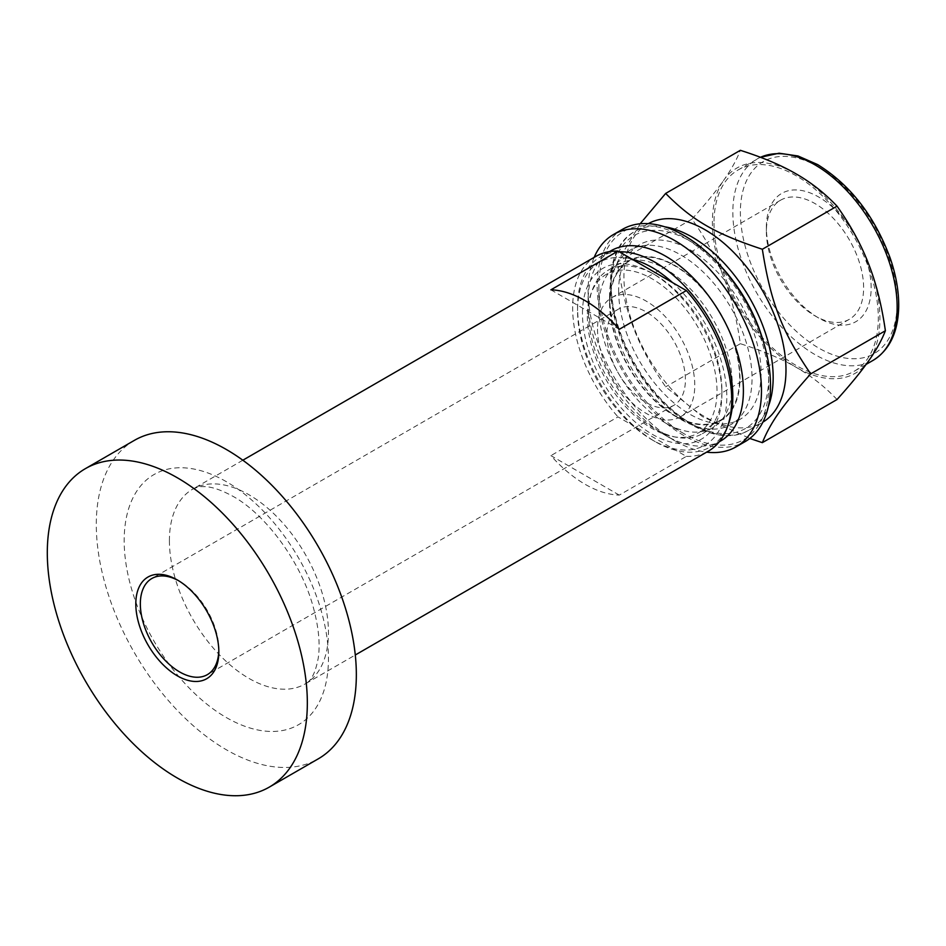 <?xml version="1.0" encoding="UTF-8"?>
<svg xmlns="http://www.w3.org/2000/svg" width="946" height="946" viewBox="0 0 946 946"><rect width="100%" height="100%" fill="white"/><g stroke="black" fill="none" stroke-linecap="round" stroke-linejoin="round"><path stroke-width="0.71" stroke-dasharray="4.73 3.55" d="M837.033 399.531C825.219 387.115 812.188 376.721 797.927 368.337L794.38 366.279C779.859 358.049 761.837 350.528 740.34 343.705C736.851 319.441 731.589 298.002 724.518 279.377L722.744 274.801C715.413 256.331 705.16 237.765 691.987 219.094L617.3 262.219C625.708 315.68 637.084 344.994 665.653 386.831L702.44 416.642L749.823 438.459M740.34 343.705L665.653 386.831M640.135 223.788L617.3 262.219M691.987 219.094C705.16 204.454 715.413 191.967 722.744 181.656L724.518 179.125C731.589 168.967 736.851 159.366 740.34 150.319M622.551 229.299A122.59 70.773 -120 0 0 597.163 285.408A122.59 70.773 -120 0 0 650.671 408.778A122.59 70.773 -120 0 0 745.129 441.616M598.853 286.39A120.189 69.389 -120 0 0 683.84 433.587A120.189 69.389 -120 0 0 768.826 384.525A120.189 69.389 -120 0 0 683.84 237.328A120.189 69.389 -120 0 0 598.853 286.39L598.853 307.497A94.34 54.466 -120 0 0 665.558 423.039A94.34 54.466 -120 0 0 712.728 427.71A94.34 54.466 -120 0 0 712.728 318.778A94.34 54.466 -120 0 0 618.388 264.312A94.34 54.466 -120 0 0 598.853 307.497M869.563 359.563A118.451 68.396 -120 0 0 869.563 266.429M867.789 261.841A118.451 68.396 -120 0 0 797.927 174.939M797.927 368.337A118.451 68.396 -120 0 0 867.789 362.093M794.38 172.893A118.451 68.396 -120 0 0 724.518 179.125M724.518 279.377A118.451 68.396 -120 0 0 794.38 366.279M722.744 181.656A118.451 68.396 -120 0 0 722.744 274.801M713.994 223.173A116.192 67.083 -120 0 0 764.711 340.111A116.192 67.083 -120 0 0 854.25 371.234A116.192 67.083 -120 0 0 854.25 237.068A116.192 67.083 -120 0 0 738.057 169.984A116.192 67.083 -120 0 0 713.994 223.173M619.287 495.101L550.903 455.629A112.456 64.931 -120 0 0 619.287 495.101L686.37 456.374L631.833 424.884A105.526 60.922 -120 0 0 652.184 439.902A105.526 60.922 -120 0 0 672.523 448.38A105.526 60.922 -120 0 0 726.8 396.812A105.526 60.922 -120 0 0 672.523 282.582M588.495 313.481A94.34 54.466 -120 0 0 629.669 408.412A94.34 54.466 -120 0 0 702.37 433.694A94.34 54.466 -120 0 0 721.904 390.509A94.34 54.466 -120 0 0 655.2 274.967A94.34 54.466 -120 0 0 608.03 270.296A94.34 54.466 -120 0 0 588.495 313.481M594.171 257.371A122.59 70.773 -120 0 0 588.116 290.635A122.59 70.773 -120 0 0 674.794 440.765A122.59 70.773 -120 0 0 706.627 452.153M610.856 250.82A109.795 63.394 -120 0 0 588.116 301.076A109.795 63.394 -120 0 0 665.748 435.55A109.795 63.394 -120 0 0 720.651 440.99M588.116 301.076L588.116 290.635M619.181 251.778A109.795 63.394 -120 0 0 600.296 256.91A109.795 63.394 -120 0 0 577.557 307.166A109.795 63.394 -120 0 0 655.2 441.64A109.795 63.394 -120 0 0 710.091 447.08A109.795 63.394 -120 0 0 728.065 424.979M631.833 259.086A105.526 60.922 -120 0 0 577.557 310.655A105.526 60.922 -120 0 0 631.833 424.884L617.986 416.89L550.903 455.629M577.557 310.655L577.557 307.166M582.464 313.481A98.597 56.926 60 0 1 652.184 273.228A98.597 56.926 60 0 1 721.904 393.985A98.597 56.926 60 0 1 652.184 434.238A98.597 56.926 60 0 1 582.464 313.481M609.591 303.039A92.2 53.236 -120 0 0 674.794 415.968A92.2 53.236 -120 0 0 739.997 378.317A92.2 53.236 -120 0 0 674.794 265.388A92.2 53.236 -120 0 0 609.591 303.039L609.591 296.074A100.737 58.155 -120 0 0 680.824 419.445A100.737 58.155 -120 0 0 731.187 424.435A100.737 58.155 -120 0 0 731.187 308.112A100.737 58.155 -120 0 0 630.462 249.957A100.737 58.155 -120 0 0 609.591 296.074M609.969 303.252A91.667 52.929 -120 0 0 649.985 395.511A91.667 52.929 -120 0 0 720.627 420.071A91.667 52.929 -120 0 0 720.627 314.214A91.667 52.929 -120 0 0 628.96 261.285A91.667 52.929 -120 0 0 609.969 303.252M587.36 316.307A91.667 52.929 -120 0 0 627.375 408.566A91.667 52.929 -120 0 0 698.018 433.126A91.667 52.929 -120 0 0 698.018 327.269A91.667 52.929 -120 0 0 606.351 274.34A91.667 52.929 -120 0 0 587.36 316.307M766.378 231.664A68.751 39.697 -120 0 0 814.991 315.869A68.751 39.697 -120 0 0 849.378 319.275A68.751 39.697 -120 0 0 849.378 239.882A68.751 39.697 -120 0 0 780.616 200.185A68.751 39.697 -120 0 0 766.378 231.664L766.378 227.312A74.084 42.771 -120 0 0 818.763 318.045A74.084 42.771 -120 0 0 871.148 287.797A74.084 42.771 -120 0 0 818.763 197.064A74.084 42.771 -120 0 0 766.378 227.312M648.329 223.646A114.596 66.161 -120 0 0 647.655 224.025A114.596 66.161 -120 0 0 623.922 276.492A114.596 66.161 -120 0 0 673.942 391.81A114.596 66.161 -120 0 0 762.24 422.507A114.596 66.161 -120 0 0 762.914 422.117M618.649 290.848A100.737 58.155 -120 0 0 662.614 392.223A100.737 58.155 -120 0 0 740.245 419.208A100.737 58.155 -120 0 0 740.245 302.897A100.737 58.155 -120 0 0 639.508 244.73A100.737 58.155 -120 0 0 618.649 290.848M595.956 256.342A112.456 64.931 -120 0 0 572.661 307.828A112.456 64.931 -120 0 0 617.986 416.89M686.37 456.374A112.456 64.931 -120 0 0 708.412 451.124M550.903 289.819L619.287 329.303M134.379 440.363A183.879 106.165 -120 0 0 96.291 524.533A183.879 106.165 -120 0 0 176.559 709.583A183.879 106.165 -120 0 0 318.258 758.846M218.81 650.529A55.507 32.046 -120 0 0 218.833 649.24A55.507 32.046 -120 0 0 179.586 581.27A55.507 32.046 -120 0 0 178.463 580.643M606.906 334.553A55.507 32.046 -120 0 0 631.136 390.414A55.507 32.046 -120 0 0 673.907 405.278A55.507 32.046 -120 0 0 673.907 341.187A55.507 32.046 -120 0 0 618.4 309.141A55.507 32.046 -120 0 0 606.906 334.553M597.529 329.149A68.751 39.697 -120 0 0 627.541 398.337A68.751 39.697 -120 0 0 680.529 416.76A68.751 39.697 -120 0 0 680.529 337.367A68.751 39.697 -120 0 0 611.778 297.671A68.751 39.697 -120 0 0 597.529 329.149M818.763 167.04A110.859 64.009 -120 0 0 750.876 263.627A110.859 64.009 -120 0 0 886.65 342.014A110.859 64.009 -120 0 0 818.763 167.04M738.057 169.984L760.442 157.284A116.192 67.083 -120 0 0 756.906 159.105A116.192 67.083 -120 0 0 732.843 212.294A116.192 67.083 -120 0 0 783.56 329.232A116.192 67.083 -120 0 0 873.087 360.355M664.719 226.792A114.596 66.161 -120 0 0 634.837 231.427A114.596 66.161 -120 0 0 611.104 283.883A114.596 66.161 -120 0 0 661.124 399.2A114.596 66.161 -120 0 0 749.433 429.91A114.596 66.161 -120 0 0 768.389 406.342M719.197 264.478A111.392 64.316 -120 0 0 689.87 241.017A111.392 64.316 -120 0 0 611.743 298.392A111.392 64.316 -120 0 0 709.689 431.435A111.392 64.316 -120 0 0 762.984 340.324M169.405 540.639A112.456 64.931 -120 0 0 218.491 653.816A112.456 64.931 -120 0 0 305.156 683.946A112.456 64.931 -120 0 0 322.397 593.828A112.456 64.931 -120 0 0 248.928 494.723A112.456 64.931 -120 0 0 192.7 489.153A112.456 64.931 -120 0 0 169.405 540.639M226.319 481.668A144.442 83.39 -120 0 0 137.868 607.509A144.442 83.39 -120 0 0 314.77 709.642A144.442 83.39 -120 0 0 226.319 481.668M618.388 264.312L608.03 270.296M712.728 427.71L702.37 433.694M665.558 423.039L683.84 433.587M665.748 435.55L674.794 440.765M609.449 251.624L600.296 256.91M719.244 441.794L710.091 447.08M652.184 439.902L655.2 441.64M655.2 274.967L652.184 273.228M721.904 390.509L721.904 393.985M628.96 261.285L606.351 274.34M720.627 420.071L698.018 433.126M814.991 315.869L818.763 318.045M866.146 364.364L854.25 371.234M647.655 224.025L634.837 231.427C600.639 249.46 602.945 317.667 637.545 370.844C667.9 420.391 719.386 448.522 749.433 429.91L762.24 422.507M639.508 244.73L630.462 249.957M740.245 419.208L731.187 424.435M674.794 415.968L680.824 419.445M242.826 460.217L192.7 489.153C196.922 487.237 200.375 486.41 203.071 486.682C210.45 486.303 220.406 489.508 232.941 496.307C265.507 514.151 301.419 562.444 313.327 607.415C318.684 627.222 320.316 644.108 318.234 658.085C315.526 672.653 311.163 681.274 305.156 683.946L355.282 654.999M179.586 581.27L177.328 579.957M218.833 649.24L218.833 651.853M618.4 309.141L151.833 578.514M673.907 405.278L207.34 674.652M780.616 200.185L611.778 297.671M849.378 319.275L680.529 416.76"/><path stroke-width="1.42" d="M749.823 438.459L762.346 442.657C770.754 422.176 782.129 405.988 810.687 373.871C782.129 332.046 770.754 302.732 762.346 249.259C715.294 233.733 692.543 220.595 665.653 193.433L640.135 223.788M665.653 193.433L740.34 150.319C761.837 157.131 779.859 164.663 794.38 172.893L797.927 174.939C812.188 183.323 825.219 193.729 837.033 206.145C850.206 224.805 860.458 243.382 867.789 261.841L869.563 266.429C876.623 285.042 881.897 306.48 885.385 330.745C881.897 339.803 876.623 349.405 869.563 359.563L867.789 362.093C860.458 372.405 850.206 384.88 837.033 399.531L762.346 442.657M885.385 330.745L810.687 373.871M837.033 206.145L762.346 249.259M706.627 452.153A122.59 70.773 -120 0 0 736.083 446.843L745.129 441.616A122.59 70.773 -120 0 0 745.129 300.071A122.59 70.773 -120 0 0 622.551 229.299L613.505 234.513A122.59 70.773 -120 0 0 594.171 257.371M631.833 259.086L672.523 282.582A105.526 60.922 -120 0 0 631.833 259.086L617.986 251.092A112.456 64.931 -120 0 0 595.956 256.342L242.826 460.217M736.083 446.843A122.59 70.773 -120 0 0 736.083 305.286A122.59 70.773 -120 0 0 613.505 234.513M719.244 441.794L720.651 440.99A109.795 63.394 -120 0 0 720.651 314.202A109.795 63.394 -120 0 0 610.856 250.82L609.449 251.624M728.065 424.979A109.795 63.394 -120 0 0 706.402 314.178A109.795 63.394 -120 0 0 619.181 251.778M762.914 422.117A114.596 66.161 -120 0 0 762.251 290.186A114.596 66.161 -120 0 0 648.329 223.646M672.523 282.582L686.37 290.576L619.287 329.303A112.456 64.931 -120 0 0 550.903 289.819L617.986 251.092M355.282 654.999L708.412 451.124A112.456 64.931 -120 0 0 686.37 290.576M47.3 552.819A183.879 106.165 -120 0 0 127.568 737.868A183.879 106.165 -120 0 0 269.255 787.131A183.879 106.165 -120 0 0 269.255 574.813A183.879 106.165 -120 0 0 85.388 468.648A183.879 106.165 -120 0 0 47.3 552.819M269.255 787.131L318.258 758.846A183.879 106.165 -120 0 0 318.258 546.528A183.879 106.165 -120 0 0 134.379 440.363L85.388 468.648M135.81 603.926A58.699 33.89 -120 0 0 177.316 675.822A58.699 33.89 -120 0 0 218.833 651.853A58.699 33.89 -120 0 0 177.328 579.957A58.699 33.89 -120 0 0 135.81 603.926M178.463 580.643A55.507 32.046 -120 0 0 151.833 578.514A55.507 32.046 -120 0 0 140.339 603.926A55.507 32.046 -120 0 0 164.569 659.788A55.507 32.046 -120 0 0 207.34 674.652A55.507 32.046 -120 0 0 218.81 650.529M873.087 360.355A116.192 67.083 -120 0 0 890.896 267.257A116.192 67.083 -120 0 0 815.003 164.864A116.192 67.083 -120 0 0 760.466 157.296L779.078 153.205L798.01 155.984L817.663 164.604C850.348 184.919 874.494 215.984 890.08 257.797C896.039 275.014 898.913 291.38 898.7 306.859C898.097 332.247 889.559 350.079 873.087 360.355L866.146 364.364M768.389 406.342A114.596 66.161 -120 0 0 692.141 237.103A114.596 66.161 -120 0 0 664.719 226.792M762.984 340.324A111.392 64.316 -120 0 0 719.197 264.478"/></g></svg>
